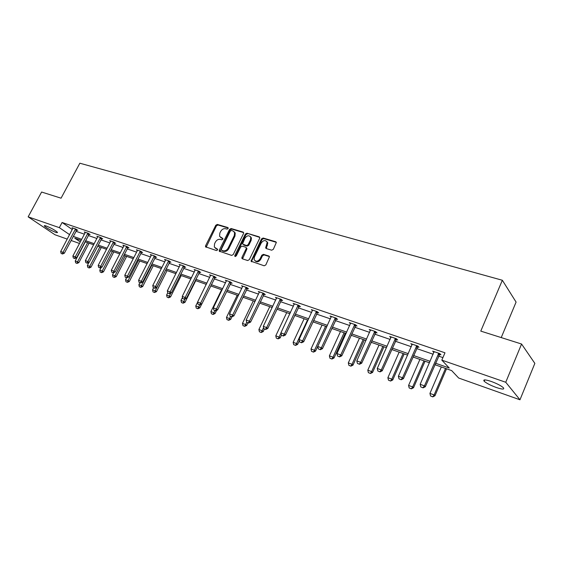 <?xml version="1.0" encoding="UTF-8"?>
<svg xmlns="http://www.w3.org/2000/svg" width="563" height="563" viewBox="0 0 563 563"><rect width="100%" height="100%" fill="white"/><g stroke="black" fill="none" stroke-linecap="round" stroke-linejoin="round"><path stroke-width="0.84" d="M228.114 228.543L227.811 227.536L217.318 224.419L215.784 225.263L205.594 245.757L205.53 246.805L216.438 250.549L217.536 249.965L217.585 249.24L214.32 247.101L214.545 243.814L215.397 242.09C216.685 239.922 218.345 239.022 220.379 239.395L221.745 239.817L222.835 239.226L222.892 238.529L219.57 236.319L219.823 233.152L220.675 231.435C221.956 229.275 223.617 228.374 225.65 228.726L227.023 229.134L228.114 228.543M496.313 387.506C490.57 385.381 486.531 383.29 484.194 381.257C482.808 379.42 485.116 379.469 491.105 381.404C496.883 383.537 500.957 385.634 503.336 387.689C504.715 389.561 502.379 389.497 496.313 387.506M55.484 232.237C50.388 230.154 46.687 228.085 44.393 226.016C44.069 225.496 44.681 225.496 46.243 226.03C51.36 228.114 55.075 230.19 57.377 232.259C57.707 232.793 57.081 232.786 55.484 232.237M271.676 250.197L273.329 249.325L276.356 242.421L275.736 241.759L263.139 238.015L261.506 238.888L251.056 261.225L264.174 265.792L265.827 264.927L269.48 256.665L268.875 256.024L263.463 254.349L261.816 255.215L260.064 258.839C257.826 261.732 255.855 261.985 254.145 259.613L254.399 257.052L261.225 242.97C263.547 240.028 265.539 239.81 267.2 242.315L265.659 247.931L266.257 248.55L271.676 250.197M67.25 239.113L54.97 234.757L28.15 216.846L41.613 192.032L61.064 198.19L79.847 163.214L502.344 280.254L480.774 331.107L521.57 344.021L505.75 382.263L519.973 399.786L458.662 378.026L451.667 370.588L434.847 364.676M28.15 216.846L59.333 227.649L69.615 234.658M435.48 363.198L449.253 368.019L441.828 360.13L444.981 352.797L62.092 222.491L59.333 227.649M441.828 360.13L505.75 382.263M243.533 233.532L243.631 232.603L243.075 232.062L231.133 228.522L229.57 229.373L219.324 250.127L219.253 251.154L231.639 255.405L233.237 254.553L243.533 233.532M246.925 233.209L259.184 236.847L259.775 237.438L259.67 238.339L249.31 259.67L247.685 260.528L242.428 258.846L241.886 258.326L241.97 257.333L246.172 248.712L246.263 247.762L245.707 247.213L242.252 246.151L240.647 247.002L236.284 255.933L234.792 256.179L234.848 255.475L245.327 234.067L246.925 233.209L259.761 237.41M521.57 344.021L534.85 363.381L519.973 399.786M501.225 337.582L516.088 302.085L502.344 280.254M79.503 243.462L71.093 240.478M73.26 236.369L81.684 239.317M85.576 240.683L94.246 243.716M98.187 245.095L107.111 248.22M111.108 249.62L120.306 252.836M124.353 254.258L133.825 257.572M137.935 259.015L147.696 262.428M151.855 263.885L161.919 267.411M166.141 268.889L176.522 272.52M180.807 274.026L191.504 277.77M195.854 279.29L206.895 283.161M211.308 284.702L222.709 288.699M227.185 290.262L238.958 294.386M243.505 295.976L255.658 300.234M260.275 301.852L272.837 306.251M277.531 307.891L290.515 312.437M295.279 314.105L308.707 318.806M313.549 320.502L327.434 325.365M332.36 327.089L346.731 332.121M351.741 333.88L366.626 339.088M371.714 340.868L387.133 346.266M392.305 348.082L408.288 353.677M413.552 355.52L430.118 361.319M81.121 240.387L74.724 238.135L80.298 241.942M429.485 362.79L412.918 356.97M407.654 355.119L391.679 349.503M386.5 347.688L371.087 342.269M365.992 340.481L351.115 335.252M346.111 333.493L331.741 328.447M326.814 326.716L312.929 321.839M308.088 320.136L294.66 315.421M289.896 313.746L276.919 309.186M272.225 307.532L259.67 303.119M255.053 301.501L242.899 297.229M238.353 295.631L226.586 291.5M222.111 289.924L210.71 285.92M206.304 284.371L195.262 280.494M190.913 278.966L180.216 275.201M175.93 273.695L165.557 270.057M161.335 268.572L151.278 265.032M147.112 263.575L137.358 260.141M133.248 258.699L123.783 255.377M119.729 253.948L110.538 250.725M106.541 249.318L97.624 246.186M93.676 244.799L85.013 241.752M75.963 231.273L84.394 234.173M88.292 235.517L96.97 238.501M100.925 239.866L109.855 242.942M113.86 244.321L123.065 247.488M127.125 248.881L136.605 252.147M140.722 253.568L150.49 256.932M154.663 258.368L164.734 261.83M168.963 263.287L179.351 266.869M183.644 268.34L194.355 272.035M198.711 273.527L209.767 277.334M214.186 278.854L225.594 282.788M230.077 284.329L241.858 288.383M246.411 289.952L258.579 294.139M263.202 295.73L275.771 300.058M280.473 301.677L293.464 306.152M298.235 307.792L311.677 312.423M316.519 314.091L330.425 318.876M335.351 320.572L349.736 325.527M354.746 327.251L369.638 332.374M374.733 334.133L390.159 339.44M395.346 341.227L411.335 346.731M416.606 348.546L433.179 354.254M438.549 356.097L442.919 357.604M62.092 222.491L72.317 229.563M433.953 352.445L432.651 351.136L439.787 353.585L440.97 354.852L439.457 354.338M412.151 344.802L410.835 343.676L417.746 346.041L418.985 347.315L417.507 346.808M390.94 337.666L389.695 336.442L396.394 338.736L397.689 340.017L396.239 339.517M370.433 330.601L369.201 329.432L375.697 331.656L377.041 332.937L375.627 332.451M350.531 323.746L349.32 322.627L355.626 324.788L357.012 326.076L355.626 325.597M331.227 317.096L330.038 316.033L336.153 318.123L337.582 319.411L336.224 318.947M312.479 310.642L311.311 309.622L317.25 311.656L318.721 312.951L317.391 312.493M294.273 304.379L293.126 303.401L298.897 305.378L300.403 306.666L299.094 306.223M276.581 298.299L275.455 297.355L281.064 299.277L282.605 300.565L281.324 300.128M259.388 292.387L258.283 291.479L263.737 293.344L265.3 294.639L264.047 294.21M242.667 286.637L241.583 285.765L246.883 287.58L248.48 288.868L247.248 288.446M226.403 281.05L225.334 280.205L230.492 281.972L232.118 283.259L230.907 282.851M210.576 275.61L209.527 274.793L214.545 276.517L216.192 277.805L215.01 277.397M195.164 270.317L194.136 269.529L199.02 271.204L200.695 272.492L199.527 272.091M180.16 265.166L179.147 264.399L183.911 266.032L185.6 267.319L184.453 266.925M153.249 287.623L154.846 288.284L153.249 287.623L152.777 285.518L165.416 260.493L164.544 259.409L169.181 260.993L170.899 262.274L169.773 261.894M139.075 282.366L140.63 283.006L139.075 282.366L138.611 280.283L151.166 255.602L150.314 254.539L154.839 256.081L156.563 257.361L155.458 256.988M125.253 277.235L126.781 277.869L125.253 277.235L124.803 275.18L137.273 250.845L136.443 249.789L140.856 251.302L142.601 252.576L141.51 252.203M111.784 272.232L113.283 272.851L111.784 272.232L111.333 270.205L123.733 246.2L122.917 245.165L127.217 246.636L128.976 247.91L127.907 247.544M98.645 267.355L100.115 267.967L98.645 267.355L98.201 265.356L110.517 241.668L109.722 240.647L113.916 242.083L115.689 243.357L114.641 242.991M97.765 236.889L96.85 236.242L100.939 237.642L102.726 238.909L101.692 238.557M73.317 257.953L74.724 258.544L73.317 257.953L72.887 256.003L85.048 232.934L84.281 231.942L88.278 233.307L90.08 234.574L89.06 234.222M72.901 228.36L72.015 227.748L75.914 229.078L77.722 230.337L76.723 229.993M433.848 352.41L434.052 351.931M220.612 237.537L221.175 237.783M222.934 238.691L221.822 238.346M215.369 248.276L215.875 248.494M217.635 249.395L216.537 249.05M228.212 228.036L217.972 224.989L216.431 225.833L206.157 247.263M243.631 232.618L231.773 229.092L230.211 229.943L219.887 251.654M231.442 230.457L230.344 231.055L221.35 249.296L221.646 250.331L223.103 250.795C225.158 251.189 226.84 250.282 228.149 248.086L234.314 235.552L234.602 232.505L232.899 230.893L231.442 230.457M234.18 231.752L235.243 233.075L234.954 236.122L228.796 248.642C227.494 250.838 225.812 251.738 223.757 251.344L222.301 250.88M246.341 247.776L246.897 248.318L246.805 249.275L242.526 258.881L241.886 258.326M247.551 233.779L245.954 234.637L235.397 256.559M250.514 239.803L250.781 237.34C249.12 235.031 247.192 235.292 244.982 238.142L242.505 243.976L246.51 245.567L248.121 244.708L250.514 239.803L251.14 240.373L251.408 237.91L250.429 236.65M251.14 240.373L248.755 245.278L247.143 246.13L243.688 245.067M266.806 241.492L267.812 242.885L266.299 248.564M255.18 260.922C257.108 262.435 258.945 261.922 260.697 259.395L260.064 258.839M269.452 256.573L264.082 254.912L262.442 255.771L260.697 259.395M276.334 242.329L263.758 238.592L262.126 239.458L251.781 260.81L251.703 261.809M85.294 241.851L75.245 260.95L77.56 261.816L87.617 242.667M76.814 263.28L75.66 262.844L77.025 263.414L77.56 261.816L78.841 262.647L89.06 243.174M75.245 260.95L75.66 262.844M77.025 263.414L78.841 262.647M61.107 253.42L62.486 253.997L61.107 253.42L60.684 251.492L72.979 228.078M75.533 228.951L63.007 252.351L64.344 253.216L62.486 253.997M76.913 229.774L64.344 253.216M60.684 251.492L63.007 252.351L62.268 253.857M88.94 262.485L87.371 265.483L89.735 266.362L99.862 246.967M88.975 267.84L87.793 267.397L89.186 267.974L89.735 266.362L91.009 267.2L101.298 247.474M87.371 265.483L87.793 267.397M89.186 267.974L91.009 267.2M101.136 267.531L99.792 270.12L102.213 271.021L112.396 251.372M101.424 272.506L100.214 272.056L101.636 272.647L102.213 271.021L103.472 271.859L113.825 251.879M99.792 270.12L100.214 272.056M101.636 272.647L103.472 271.859M87.884 233.173L75.273 256.883L76.596 257.748L74.724 258.544M89.25 233.997L76.596 257.748M72.887 256.003L75.273 256.883L74.506 258.396M85.822 262.597L87.265 263.195L85.822 262.597L85.393 260.62L97.842 236.587M100.524 237.502L87.835 261.521L89.151 262.393L87.265 263.195M101.896 238.318L89.151 262.393M85.393 260.62L87.835 261.521L87.047 263.048M113.62 272.71L112.509 274.864L114.986 275.793L125.232 255.883M114.176 277.292L112.938 276.827L114.388 277.432L114.986 275.793L116.238 276.63L126.654 256.383M112.509 274.864L112.938 276.827M114.388 277.432L116.238 276.63M113.487 241.935L100.707 266.278L102.016 267.151L100.115 267.967M114.845 242.752L102.016 267.151M98.201 265.356L100.707 266.278L99.89 267.819M126.534 277.777L125.535 279.734L128.075 280.677L138.385 260.507M127.238 282.19L125.971 281.718L127.449 282.33L128.075 280.677L129.321 281.514L139.8 261M125.535 279.734L125.971 281.718M127.449 282.33L129.321 281.514M126.766 246.481L113.902 271.155L115.204 272.028L113.283 272.851M128.125 247.291L115.204 272.028M111.333 270.205L113.902 271.155L113.064 272.71M139.891 282.732L138.885 284.716L141.489 285.687L151.862 265.243M140.63 287.214L139.328 286.729L140.834 287.355L141.489 285.687L142.721 286.525L153.263 265.736M138.885 284.716L139.328 286.729M140.834 287.355L142.721 286.525M140.377 251.14L127.428 276.151L128.723 277.024L126.781 277.869M141.728 251.942L128.723 277.024M124.803 275.18L127.428 276.151L126.569 277.721M153.579 287.813L152.566 289.825L155.24 290.825L165.677 270.099M154.353 292.366L153.023 291.859L154.558 292.5L155.24 290.825L156.465 291.662L167.07 270.585M152.566 289.825L153.023 291.859M154.558 292.5L156.465 291.662M151.292 255.25L151.377 254.898M154.339 255.912L141.306 281.275L142.587 282.154L140.63 283.006M155.691 256.714L142.587 282.154M138.611 280.283L141.306 281.275L140.419 282.865M167.746 292.781L166.599 295.068L169.336 296.089L170.849 293.063M168.428 297.644L167.063 297.13L168.633 297.785L169.336 296.089L170.554 296.926L181.223 275.56M166.599 295.068L167.063 297.13M168.633 297.785L170.554 296.926M165.543 260.134L165.621 259.775M168.668 260.817L155.55 286.539L156.817 287.419L154.846 288.284M170.005 261.612L156.817 287.419M152.777 285.518L155.55 286.539L154.628 288.136M182.482 297.44L180.99 300.438L183.805 301.486L185.058 298.96M182.869 303.056L181.462 302.528L183.066 303.197L183.805 301.486L185.002 302.331L195.741 280.656M180.99 300.438L181.462 302.528M183.066 303.197L185.002 302.331M167.795 293.027L169.428 293.696L167.795 293.027L167.324 290.888L180.244 264.779M183.362 265.849L170.16 291.937L171.412 292.816L169.428 293.696M184.699 266.63L171.412 292.816M167.324 290.888L170.16 291.937L169.217 293.555M197.613 302.197L195.762 305.955L198.648 307.032L199.682 304.928M197.676 308.615L196.241 308.074L197.88 308.756L198.648 307.032L199.83 307.87L201.681 304.111M195.762 305.955L196.241 308.074M197.88 308.756L199.83 307.87M221.604 289.748L210.921 311.613L213.884 312.718L214.925 310.586M212.884 314.316L211.406 313.76L213.081 314.457L213.884 312.718L215.052 313.556L216.607 310.368M210.921 311.613L211.406 313.76M213.081 314.457L215.052 313.556M237.227 295.237L226.488 317.426L229.528 318.559L230.577 316.399M228.501 320.171L226.98 319.601L228.691 320.312L229.528 318.559L230.675 319.397L231.928 316.814M226.488 317.426L226.98 319.601M228.691 320.312L230.675 319.397M253.28 300.874L242.47 323.394L245.595 324.562L246.693 322.282M244.532 326.188L242.977 325.604L244.722 326.329L245.595 324.562L246.728 325.4L247.952 322.852M242.47 323.394L242.977 325.604M244.722 326.329L246.728 325.4M269.768 306.673L258.903 329.531L262.112 330.727L263.59 327.617M261.014 332.367L259.409 331.769L261.197 332.508L262.112 330.727L263.224 331.565L264.448 328.975M258.903 329.531L259.409 331.769M261.197 332.508L263.224 331.565M286.715 312.627L275.786 335.837L279.086 337.068L280.965 333.064M277.953 338.722L276.306 338.103L278.136 338.863L279.086 337.068L280.177 337.899L281.451 335.182M275.786 335.837L276.306 338.103M278.136 338.863L280.177 337.899M304.133 318.749L293.147 342.318L296.539 343.585L307.539 319.946M295.371 345.26L293.675 344.619L295.554 345.393L296.539 343.585L297.609 344.415L299.326 340.721M293.147 342.318L293.675 344.619M295.554 345.393L297.609 344.415M322.05 325.041L311.008 348.99L314.499 350.292L325.555 326.273M313.288 351.981L311.543 351.326L313.464 352.114L314.499 350.292L315.54 351.115L326.772 326.702M311.008 348.99L311.543 351.326M313.464 352.114L315.54 351.115M340.488 331.523L329.39 355.851L332.986 357.195L344.099 332.789M331.734 358.898L329.939 358.223L331.903 359.032L332.986 357.195L334 358.012L345.288 333.205M329.39 355.851L329.939 358.223M331.903 359.032L334 358.012M359.468 338.187L348.307 362.917L352.016 364.296L363.184 339.496M350.721 366.02L348.87 365.324L350.883 366.154L352.016 364.296L353.001 365.12L364.345 339.904M348.307 362.917L348.87 365.324M350.883 366.154L353.001 365.12M182.736 298.573L184.404 299.256L182.736 298.573L182.25 296.405L195.248 269.909M198.458 271.007L185.171 297.482L186.409 298.362L184.404 299.256M199.781 271.788L186.409 298.362M182.25 296.405L185.171 297.482L184.192 299.108M243.596 232.526L243.075 232.062M198.077 304.266L199.781 304.963L198.077 304.266L197.585 302.071L210.661 275.187M213.954 276.313L200.583 303.175L201.8 304.055L199.781 304.963M215.27 277.08L201.8 304.055M197.585 302.071L200.583 303.175L199.576 304.822M242.343 257.657L241.949 258.466M213.841 310.114L215.58 310.832L213.841 310.114L213.335 307.891L226.495 280.599M229.873 281.76L216.417 309.024L217.621 309.903L215.58 310.832M231.182 282.52L217.621 309.903M213.335 307.891L216.417 309.024L215.376 310.685M230.042 316.132L231.822 316.863L230.042 316.132L229.528 313.873L242.759 286.166M246.235 287.355L232.695 315.041L233.877 315.913L231.822 316.863M247.537 288.108L233.877 315.913M229.528 313.873L232.695 315.041L231.618 316.716M246.7 322.31L248.515 323.063L246.7 322.31L246.172 320.016L259.48 291.887M263.055 293.112L249.43 321.22L250.598 322.099L248.515 323.063M264.35 293.851L250.598 322.099M246.172 320.016L249.43 321.22L248.325 322.916M263.829 328.672L265.694 329.439L263.829 328.672L263.301 326.343L276.679 297.771M280.36 299.03L266.651 327.582L267.791 328.454L265.694 329.439M281.641 299.755L267.791 328.454M263.301 326.343L266.651 327.582L265.504 329.292M281.458 335.217L283.365 335.998L281.458 335.217L280.916 332.853L294.372 303.83M298.158 305.125L284.364 334.126L285.483 334.999L283.365 335.998M299.425 305.829L285.483 334.999M280.916 332.853L284.364 334.126L283.182 335.851M299.607 341.952L301.564 342.754L299.607 341.952L299.059 339.552L312.585 310.058M316.476 311.388L302.605 340.868L303.703 341.734L301.564 342.754M317.736 312.078L303.703 341.734M299.059 339.552L302.605 340.868L301.381 342.607M318.299 348.891L320.305 349.707L318.299 348.891L317.736 346.456L331.333 316.476M335.344 317.849L321.389 347.807L322.458 348.673L320.305 349.707M336.59 318.517L322.458 348.673M317.736 346.456L321.389 347.807L320.122 349.567M337.554 356.034L339.609 356.879L337.554 356.034L336.984 353.564L350.643 323.085M354.781 324.499L340.749 354.957L341.79 355.816L339.609 356.879M356.013 325.14L341.79 355.816M336.984 353.564L340.749 354.957L339.44 356.738M379.012 345.056L367.801 370.194L371.615 371.622L382.84 346.4M370.278 373.353L368.371 372.643L370.44 373.487L371.615 371.622L372.572 372.432L383.973 346.801M367.801 370.194L368.371 372.643M370.44 373.487L372.572 372.432M357.406 363.402L359.511 364.268L357.406 363.402L356.815 360.897L370.545 329.89M374.81 331.347L360.707 362.333L361.706 363.184L359.511 364.268M376.028 331.973L361.706 363.184M356.815 360.897L360.707 362.333L359.342 364.127M399.153 352.135L387.886 377.696L391.813 379.159L403.094 353.515M390.433 380.912L388.463 380.18L390.588 381.045L391.813 379.159L392.735 379.969L404.192 353.902M387.886 377.696L388.463 380.18M390.588 381.045L392.735 379.969M377.872 371.003L380.039 371.89L377.872 371.003L377.273 368.455L391.074 336.913M395.465 338.419L381.285 369.933L382.256 370.785L380.039 371.89M396.669 339.01L382.256 370.785M377.273 368.455L381.285 369.933L379.877 371.742M419.907 359.426L408.59 385.423L412.644 386.936L423.967 360.855M411.208 388.709L409.181 387.949L411.356 388.843L412.644 386.936L413.524 387.738L425.03 361.228M408.59 385.423L409.181 387.949M411.356 388.843L413.524 387.738M398.991 378.843L401.215 379.751L398.991 378.843L398.386 376.253L412.236 344.155M416.775 345.71L402.524 377.78L403.453 378.625L401.215 379.751M417.964 346.266L403.453 378.625M398.386 376.253L402.524 377.78L401.06 379.61M441.308 366.942L429.942 393.396L434.122 394.959L445.502 368.42M432.637 396.746L430.547 395.965L432.778 396.88L434.122 394.959L434.967 395.754L446.522 368.779M429.942 393.396L430.547 395.965M432.778 396.88L434.967 395.754M420.793 386.936L423.08 387.865L420.793 386.936L420.174 384.297L434.087 351.629M438.767 353.233L424.446 385.88L425.339 386.718L423.08 387.865M439.949 353.754L425.339 386.718M420.174 384.297L424.446 385.88L422.933 387.724M228.17 227.846L227.811 227.536M206.255 246.305L205.594 245.757M216.431 225.833L215.784 225.263M217.972 224.989L217.318 224.419M219.978 250.676L219.324 250.127M230.211 229.943L229.57 229.373M231.773 229.092L231.133 228.522M223.757 251.344L223.103 250.795M228.796 248.642L228.149 248.086M234.954 236.122L234.314 235.552M259.747 237.361L259.184 236.847M242.611 257.889L241.97 257.333M246.805 249.275L246.172 248.712M235.496 256.024L234.848 255.475M245.954 234.637L245.327 234.067M247.143 246.13L246.51 245.567M248.755 245.278L248.121 244.708M266.39 247.6L265.771 247.03M267.524 245.25L266.904 244.68M262.442 255.771L261.816 255.215M264.082 254.912L263.463 254.349M269.438 256.538L268.875 256.024M251.781 260.81L251.147 260.254M262.126 239.458L261.506 238.888M263.758 238.592L263.139 238.015M276.327 242.315L275.736 241.759M75.104 229.528L76.406 230.429M75.301 229.225L76.61 230.133M87.441 233.758L88.743 234.665M87.645 233.455L88.947 234.363M100.08 238.093L101.375 239.001M100.291 237.783L101.579 238.698M113.036 242.533L114.317 243.448M113.24 242.217L114.521 243.132M126.309 247.08L127.583 248.001M126.52 246.77L127.787 247.685M139.92 251.752L141.179 252.667M140.131 251.429L141.39 252.351M153.875 256.538L155.121 257.453M154.093 256.207L155.339 257.129M168.196 261.443L169.428 262.365M168.414 261.112L169.646 262.041M182.891 266.482L184.108 267.404M183.109 266.151L184.326 267.073M197.979 271.655L199.182 272.583M198.197 271.317L199.401 272.246M213.468 276.968L214.658 277.897M213.694 276.623L214.883 277.552M229.38 282.422L230.556 283.351M229.605 282.077L230.781 283.006M245.735 288.031L246.89 288.96M245.968 287.679L247.115 288.608M262.555 293.795L263.681 294.723M262.78 293.436L263.913 294.365M279.846 299.727L280.951 300.656M280.078 299.361L281.19 300.29M297.637 305.829L298.721 306.758M297.876 305.456L298.96 306.385M315.956 312.106L317.011 313.035M316.195 311.733L317.25 312.662M334.809 318.574L335.844 319.495M335.055 318.194L336.083 319.115M354.24 325.231L355.239 326.16M354.486 324.844L355.485 325.773M374.268 332.1L375.232 333.022M374.515 331.706L375.479 332.627M394.909 339.179L395.845 340.094M395.163 338.778L396.092 339.7M416.212 346.477L417.106 347.399M416.465 346.076L417.359 346.991M438.197 354.014L439.049 354.929M438.45 353.606L439.309 354.521M484.194 381.257L484.764 379.898M44.393 226.016L44.604 225.629M206.044 247.227L205.53 246.805M219.816 251.626L219.253 251.154M235.243 233.075L234.602 232.505M246.897 248.318L246.263 247.762M235.228 256.545L234.792 256.179M251.408 237.91L250.781 237.34M266.278 248.501L265.659 247.931M267.812 242.885L267.2 242.315M251.689 261.774L251.056 261.225"/></g></svg>

